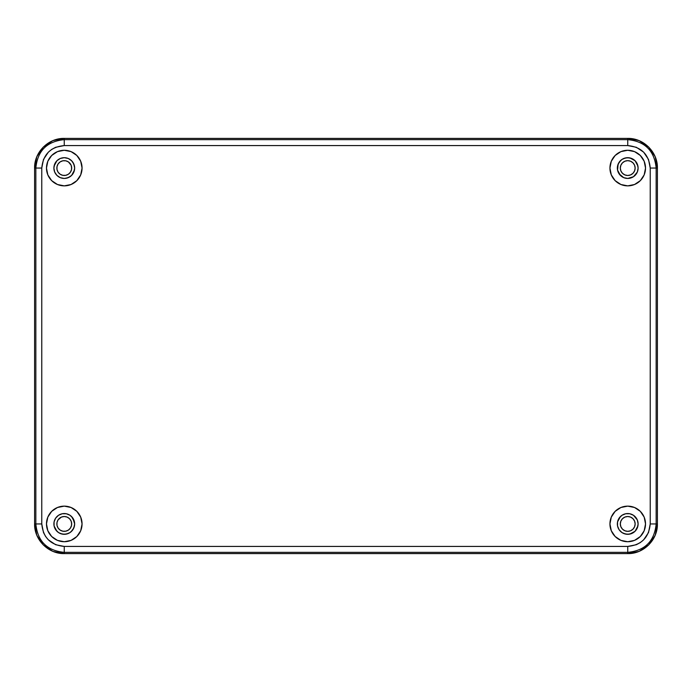 <?xml version="1.0" encoding="UTF-8"?>
<svg xmlns="http://www.w3.org/2000/svg" width="692" height="692" viewBox="0 0 692 692"><rect width="100%" height="100%" fill="white"/><g stroke="black" fill="none" stroke-linecap="round" stroke-linejoin="round"><path stroke-width="1.04" d="M635.144 168.07A7.413 7.413 0 0 1 627.731 175.483A7.413 7.413 0 0 1 620.317 168.07A7.413 7.413 0 0 1 627.731 160.656A7.413 7.413 0 0 1 635.144 168.07L634.581 165.232L632.972 162.828L630.568 161.219L627.731 160.656L624.893 161.219L622.489 162.828L620.88 165.232L620.317 168.07L620.88 170.907L622.489 173.311L624.893 174.92L627.731 175.483L630.568 174.92L632.972 173.311L634.581 170.907L635.144 168.07M71.674 168.39L71.683 168.07A7.413 7.413 0 0 1 64.269 175.483A7.413 7.413 0 0 1 56.856 168.07A7.413 7.413 0 0 1 64.269 160.656A7.413 7.413 0 0 1 71.683 168.07L71.12 165.232L68.387 161.902L65.714 160.795L62.825 160.795L60.152 161.902L58.102 163.952L56.995 166.625L56.995 169.514L58.102 172.187L60.152 174.228L62.825 175.335L65.714 175.335L68.387 174.228L70.428 172.187L71.535 169.514L71.535 166.625M635.144 523.931A7.413 7.413 0 0 1 627.731 531.344A7.413 7.413 0 0 1 620.317 523.931A7.413 7.413 0 0 1 627.731 516.517A7.413 7.413 0 0 1 635.144 523.931L634.581 521.093L632.972 518.689L630.568 517.08L627.731 516.517L624.893 517.08L622.489 518.689L620.88 521.093L620.317 523.931L620.88 526.768L622.489 529.172L624.893 530.781L627.731 531.344L630.568 530.781L632.972 529.172L634.581 526.768L635.144 523.931M71.683 523.931A7.413 7.413 0 0 1 64.269 531.344A7.413 7.413 0 0 1 56.856 523.931A7.413 7.413 0 0 1 64.269 516.517A7.413 7.413 0 0 1 71.683 523.931L71.12 521.093L69.511 518.689L67.107 517.08L64.269 516.517L61.432 517.08L58.102 519.813L56.995 522.486L56.995 525.375L58.102 528.048L60.152 530.098L62.825 531.205L65.714 531.205L68.387 530.098L70.428 528.048L71.535 525.375L71.535 522.486M655.263 157.006L657.4 168.052L657.4 523.948L656.829 529.735L655.142 535.297L652.4 540.426L648.715 544.915L644.226 548.6L639.097 551.342L633.535 553.029L627.748 553.6L64.252 553.6L58.465 553.029L52.903 551.342L47.774 548.6L43.285 544.915L39.6 540.426L36.858 535.297L35.171 529.735L34.6 523.948L34.6 168.052L35.171 162.265L36.858 156.703L39.6 151.574L43.285 147.085L47.774 143.4L52.903 140.658L58.465 138.971L64.252 138.4L627.748 138.4L633.535 138.971L639.097 140.658L644.226 143.4L648.715 147.085L652.4 151.574L655.142 156.703L656.829 162.265L657.4 168.052L657.4 523.948L655.263 534.994M638.794 551.463L627.748 553.6L64.252 553.6L53.206 551.463M36.737 534.994L34.6 523.948L34.6 168.052L36.737 157.006M53.206 140.537L64.252 138.4L627.748 138.4L638.794 140.537M639.408 140.787L648.715 147.085L655.013 156.392M655.013 535.608L648.715 544.915L639.408 551.213M36.987 156.392L43.285 147.085L52.592 140.787M52.592 551.213L43.285 544.915L36.987 535.608M632.972 162.828L631.848 161.902M620.317 168.07L620.464 169.514M620.326 523.61L620.464 525.375M59.028 529.172L60.152 530.098M645.524 523.931A17.793 17.793 0 0 1 627.731 541.724A17.793 17.793 0 0 1 609.937 523.931L611.296 517.123L615.153 511.353L620.923 507.496L627.731 506.137L634.538 507.496L640.316 511.353L644.174 517.123L645.524 523.931L644.174 530.738L640.316 536.516L634.538 540.374L627.731 541.724L620.923 540.374L615.153 536.516L611.296 530.738L609.937 523.931A17.793 17.793 0 0 1 627.731 506.137A17.793 17.793 0 0 1 645.524 523.931M82.063 523.931A17.793 17.793 0 0 1 64.269 541.724A17.793 17.793 0 0 1 46.476 523.931L47.826 517.123L51.684 511.353L57.462 507.496L64.269 506.137L71.077 507.496L76.847 511.353L80.704 517.123L82.063 523.931L80.704 530.738L76.847 536.516L71.077 540.374L64.269 541.724L57.462 540.374L51.684 536.516L47.826 530.738L46.476 523.931A17.793 17.793 0 0 1 64.269 506.137A17.793 17.793 0 0 1 82.063 523.931M645.524 168.07A17.793 17.793 0 0 1 627.731 185.863A17.793 17.793 0 0 1 609.937 168.07L611.296 161.262L615.153 155.484L620.923 151.626L627.731 150.276L634.538 151.626L640.316 155.484L644.174 161.262L645.524 168.07L644.174 174.877L640.316 180.647L634.538 184.505L627.731 185.863L620.923 184.505L615.153 180.647L611.296 174.877L609.937 168.07A17.793 17.793 0 0 1 627.731 150.276A17.793 17.793 0 0 1 645.524 168.07M82.063 168.07A17.793 17.793 0 0 1 64.269 185.863A17.793 17.793 0 0 1 46.476 168.07L47.826 161.262L51.684 155.484L57.462 151.626L64.269 150.276L71.077 151.626L76.847 155.484L80.704 161.262L82.063 168.07L80.704 174.877L76.847 180.647L71.077 184.505L64.269 185.863L57.462 184.505L51.684 180.647L47.826 174.877L46.476 168.07A17.793 17.793 0 0 1 64.269 150.276A17.793 17.793 0 0 1 82.063 168.07M74.65 168.07A10.38 10.38 0 0 1 64.269 178.45A10.38 10.38 0 0 1 53.889 168.07A10.38 10.38 0 0 1 64.269 157.69A10.38 10.38 0 0 1 74.65 168.07L73.854 172.04L71.605 175.405L68.24 177.654L64.269 178.45L60.299 177.654L56.926 175.405L54.677 172.04L53.889 168.07L54.677 164.099L56.926 160.726L60.299 158.477L64.269 157.69L68.24 158.477L71.605 160.726L73.854 164.099L74.65 168.07M617.549 166.045L619.098 162.3L621.97 159.437L625.706 157.888L629.755 157.888L635.074 160.726L637.323 164.099L638.111 168.07A10.38 10.38 0 0 1 627.731 178.45A10.38 10.38 0 0 1 617.351 168.07A10.38 10.38 0 0 1 627.731 157.69A10.38 10.38 0 0 1 638.111 168.07L637.323 172.04L633.5 176.702L627.731 178.45L623.76 177.654L619.098 173.83L617.549 170.094L618.146 164.099L620.949 160.207M74.451 525.955L72.902 529.7L70.03 532.563L66.294 534.112L62.245 534.112L58.5 532.563L55.637 529.7L54.088 525.955L54.088 521.906L55.637 518.17L58.5 515.298L62.245 513.749L66.294 513.749L70.03 515.298L72.902 518.17L74.65 523.931A10.38 10.38 0 0 1 64.269 534.311A10.38 10.38 0 0 1 53.889 523.931A10.38 10.38 0 0 1 64.269 513.551A10.38 10.38 0 0 1 74.65 523.931L73.854 527.901L71.051 531.793M638.111 523.931A10.38 10.38 0 0 1 627.731 534.311A10.38 10.38 0 0 1 617.351 523.931A10.38 10.38 0 0 1 627.731 513.551A10.38 10.38 0 0 1 638.111 523.931L637.323 527.901L635.074 531.274L629.755 534.112L625.706 534.112L621.97 532.563L619.098 529.7L617.549 525.955L617.549 521.906L619.098 518.17L621.97 515.298L625.706 513.749L629.755 513.749L633.5 515.298L637.323 519.96L638.111 523.931L637.912 521.906M657.4 523.948C657.807 539.795 643.595 554.007 627.748 553.6L627.748 552.354C645.005 550.65 654.476 541.187 656.154 523.948L657.4 523.948L657.4 168.052L656.154 168.052L656.154 523.948L657.4 523.948L657.4 168.052L656.154 168.052C654.45 150.795 644.987 141.324 627.748 139.646L627.748 138.4C643.595 137.993 657.807 152.205 657.4 168.052L656.829 162.274L655.142 156.703L652.409 151.591L648.724 147.093L644.243 143.417L639.114 140.666L633.552 138.98L627.748 138.4L64.252 138.4L64.252 139.646L627.748 139.646L627.748 138.4L64.252 138.4L64.252 139.646C46.995 141.35 37.524 150.813 35.846 168.052L34.6 168.052C34.193 152.205 48.405 137.993 64.252 138.4L58.474 138.971L52.903 140.658L47.791 143.391L43.293 147.076L39.617 151.557L36.866 156.686L35.18 162.248L34.6 168.052L34.6 523.948L35.846 523.948L35.846 168.052L34.6 168.052L34.6 523.948L35.846 523.948C37.55 541.205 47.013 550.676 64.252 552.354L64.252 553.6C48.405 554.007 34.193 539.795 34.6 523.948L35.171 529.726L36.858 535.297L39.591 540.409L43.276 544.907L47.757 548.583L52.886 551.334L58.448 553.02L64.252 553.6L627.748 553.6L627.748 552.354L64.252 552.354L64.252 553.6L627.748 553.6L633.526 553.029L639.097 551.342L644.209 548.609L648.707 544.924L652.383 540.443L655.134 535.314L656.82 529.752L657.4 523.948M627.748 145.571L64.252 145.571L55.637 147.292L51.753 149.377L48.353 152.162L43.484 159.445L41.771 168.052L41.771 523.948L43.492 532.563L45.577 536.447L48.362 539.846L55.645 544.716L64.252 546.429L627.748 546.429L636.363 544.708L640.247 542.623L643.647 539.838L648.516 532.555L650.229 523.948L650.229 168.052L648.508 159.437L643.638 152.154L636.355 147.284L627.748 145.571C641.389 146.903 648.888 154.403 650.229 168.052L650.229 523.948C648.897 537.589 641.398 545.088 627.748 546.429L627.748 552.354C645.005 550.65 654.476 541.187 656.154 523.948L650.229 523.948L656.154 523.948L656.154 168.052L650.229 168.052L656.154 168.052C654.45 150.795 644.987 141.324 627.748 139.646L627.748 145.571L627.748 139.646L64.252 139.646L64.252 145.571L627.748 145.571M59.374 514.779L60.23 514.372M620.949 531.793L619.098 529.7L617.549 525.955M632.626 177.221L631.77 177.628M71.051 160.207L72.902 162.3L74.451 166.045M64.252 552.354L627.748 552.354L627.748 546.429L64.252 546.429L64.252 552.354L64.252 546.429C50.611 545.097 43.112 537.597 41.771 523.948L35.846 523.948C37.55 541.205 47.013 550.676 64.252 552.354M35.846 168.052L35.846 523.948L41.771 523.948L41.771 168.052L35.846 168.052L41.771 168.052C43.103 154.411 50.602 146.912 64.252 145.571L64.252 139.646C46.995 141.35 37.524 150.813 35.846 168.052M81.717 164.592L81.569 163.9M74.156 153.269L73.663 152.958M57.462 184.505L58.413 184.868M74.451 170.094L71.605 175.405M70.03 176.702L66.294 178.251M60.299 177.654L58.5 176.702M55.637 173.83L54.677 172.04M54.088 170.094L53.889 168.07M54.088 166.045L56.926 160.726M60.299 158.477L64.269 157.69L68.24 158.477M620.923 151.626L620.404 151.851M611.296 161.262L611.079 161.798M620.923 184.505L621.684 184.799M637.617 182.861L640.316 180.647M637.323 172.04L636.363 173.83M623.76 177.654L621.97 176.702M620.395 175.405L617.549 170.094M623.76 158.477L627.731 157.69L631.701 158.477M635.074 160.726L637.912 166.045M71.077 507.496L70.316 507.201M54.383 509.139L51.684 511.353M71.077 540.374L71.596 540.149M80.704 530.738L80.921 530.202M68.24 533.523L64.269 534.311L60.299 533.523M56.926 531.274L54.088 525.955M54.677 519.96L55.637 518.17M68.24 514.346L70.03 515.298M71.605 516.595L74.451 521.906M634.538 507.496L633.587 507.132M610.283 527.408L610.431 528.1M617.844 538.731L618.337 539.042M637.912 525.955L635.074 531.274M631.701 533.523L627.731 534.311L623.76 533.523M617.549 521.906L620.395 516.595M621.97 515.298L625.706 513.749M631.701 514.346L633.5 515.298M636.363 518.17L637.323 519.96"/></g></svg>
